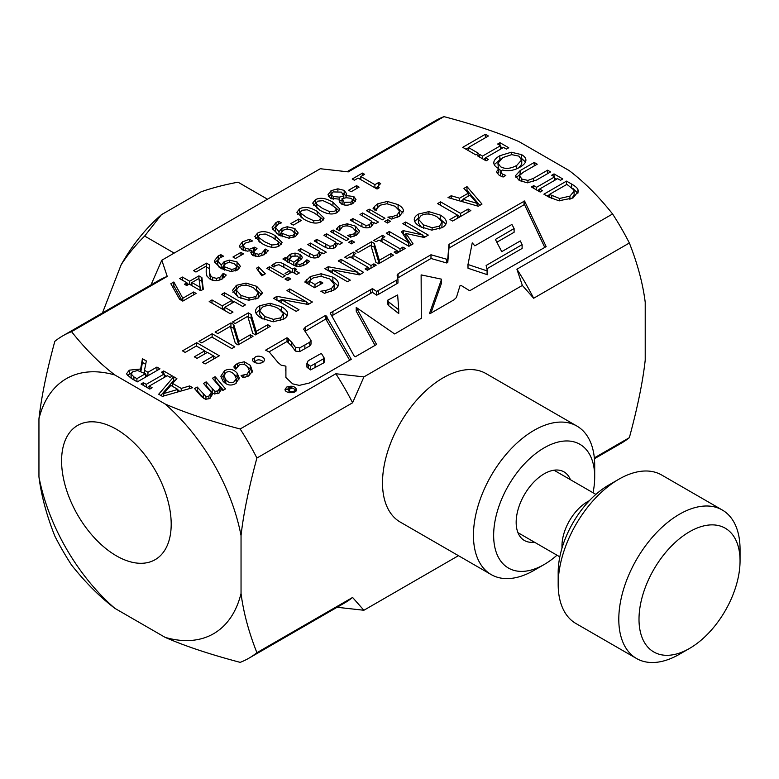 <?xml version="1.0" encoding="UTF-8"?>
<svg xmlns="http://www.w3.org/2000/svg" width="779" height="779" viewBox="0 0 779 779"><rect width="100%" height="100%" fill="white"/><g stroke="black" fill="none" stroke-linecap="round" stroke-linejoin="round"><path stroke-width="1.17" d="M573.841 189.91L566.927 184.35L549.497 194.409L559.546 198.479L569.926 196.133L574.104 191.186L573.841 189.91M114.825 608.321C99.819 596.909 85.388 582.468 71.522 564.999A186.113 107.453 -120 0 1 54.822 536.069C46.613 515.318 41.326 495.6 38.95 476.904A147.241 85.008 -120 0 0 114.825 608.321L165.138 637.368A147.241 85.008 -120 0 0 241.042 593.452C243.408 612.177 248.696 631.935 256.904 652.705L352.595 597.464L363.89 610.259L458.432 555.68M594.328 457.896L629.354 437.671C637.563 407.427 642.85 381.564 645.216 360.102L645.216 302.252C642.85 283.527 637.563 263.769 629.354 242.999L533.664 298.24L522.349 285.426L516.905 269.213L612.586 213.972C598.7 196.474 584.24 182.013 569.215 170.601L519.106 141.681C499.339 132.995 474.294 124.65 443.991 116.636A186.113 107.453 -120 0 0 435.237 120.813L347.064 171.721M363.91 376.9L352.595 402.782L256.904 458.023C248.696 488.277 243.408 514.14 241.042 535.601A147.241 85.008 -120 0 0 165.031 403.95C184.808 412.627 209.843 420.981 240.146 428.995L335.837 373.754L363.91 376.9L522.349 285.426M241.042 593.452L241.042 535.601M165.031 403.95L114.932 375.03A147.241 85.008 -120 0 0 38.95 418.8L38.95 476.904M38.95 418.8C41.326 397.358 46.613 371.534 54.822 341.319A186.113 107.453 -120 0 1 62.797 335.846A186.113 107.453 -120 0 1 71.551 331.659C85.437 349.158 99.897 363.608 114.932 375.03M150.99 284.929L161.798 260.235L167.242 276.418L71.551 331.659M443.991 116.636L348.31 171.877L320.276 168.731L161.798 260.235M116.392 555.836A77.51 44.754 60 0 1 65.757 487.527A77.51 44.754 60 0 1 77.637 425.422A77.51 44.754 60 0 1 155.148 470.175A77.51 44.754 60 0 1 155.148 559.673A77.51 44.754 60 0 1 116.392 555.836M363.89 610.259L337.093 607.279M165.138 637.368C184.896 646.034 209.911 654.36 240.175 662.364A186.113 107.453 -120 0 0 248.9 658.197L344.591 602.956A186.113 107.453 -120 0 0 352.595 597.464M629.354 242.999A186.113 107.453 -120 0 0 612.586 213.972M594.416 458.724L621.35 443.173A186.113 107.453 -120 0 0 629.354 437.671M533.664 298.24A186.113 107.453 -120 0 0 516.905 269.213M248.9 658.197A186.113 107.453 -120 0 0 256.904 652.705M256.904 458.023A186.113 107.453 -120 0 0 240.146 428.995M352.595 402.782A186.113 107.453 -120 0 0 335.837 373.754M167.242 276.418A186.113 107.453 -120 0 0 158.478 280.596L62.797 335.846M521.726 164.155L521.726 160.425L519.067 156.17L511.696 154.632L502.981 157.524L497.947 163.21L500.654 166.803C505.133 169.277 510.488 168.829 516.72 165.45L521.803 159.744L521.726 164.155L518.746 167.875M231.499 269.446L235.326 268.609L236.874 266.574L234.294 263.623L229.201 262.328L225.793 263.458L223.183 266.291L231.499 269.446L231.499 271.55M264.587 241.743L271.783 245.005L277.042 244.489L278.473 242.688L277.957 241.402L272.29 237.274L265.24 234.031L259.826 234.547L258.414 236.329L258.94 237.614L264.587 241.743M289.301 236.066L293.138 235.229L294.686 233.203L292.096 230.243L287.003 228.958L283.595 230.078L280.995 232.921L289.301 236.066L289.301 238.17M341.971 198.684L344.075 202.316L350.959 202.16L352.644 200.047L351.319 198.333L346.246 197.73L341.971 198.684L342.147 204.332M343.636 198.255L343.636 196.104L341.543 192.121L333.11 191.916L331.328 194.185L333.159 196.474L339.245 197.126L343.636 196.104L343.802 195.169L343.802 198.898M131.096 378.127L131.008 373.881L133.92 376.919L136.919 378.643L145.43 373.725L137.523 370.522L132.673 371.836L131.096 374.397L131.193 378.341M234.07 381.846L236.28 378.613L234.391 374.68C231.684 371.622 228.919 370.892 226.076 372.498L223.894 375.712L225.793 379.646C228.529 382.752 231.285 383.492 234.07 381.846M432.121 227.721L439.473 226.192L442.151 221.937L437.165 216.913C430.933 213.543 425.568 213.105 421.098 215.579L418.391 219.162L423.425 224.849L432.121 227.721L432.121 230.136M441.839 227.828L442.151 221.937M288.999 387.202L291.502 388.594L285.503 389.237L289.681 389.763L289.019 390.6C291.073 392.275 293.284 392.051 295.621 389.919C293.177 388.234 290.976 387.329 288.999 387.202M324.366 358.311L321.357 353.354L308.172 360.784L306.907 363.374L310.519 366.188L324.366 358.311L324.366 362.04L323.655 362.926L310.519 369.928L306.907 367.104L306.907 363.374M474.82 245.833L472.249 242.863L468.004 264.519L487.42 270.995L486.115 265.493L522.134 244.625L520.333 240.915L501.744 251.646L495.395 239.435L514.101 228.539L511.91 224.44L474.82 245.833M398.741 309.818L397.65 294.978L387.64 300.227L388.77 302.009L398.741 309.818L398.741 313.557L388.77 305.748L387.64 303.966L387.64 300.227M477.128 203.348L469.961 195.188L462.969 199.22L477.128 203.348L477.128 205.909M273.41 319.361L280.761 317.822L283.439 313.567L278.454 308.542C272.212 305.183 266.856 304.735 262.387 307.208L259.68 310.802L264.714 316.478L273.41 319.361L273.41 321.776M283.128 319.468L283.439 313.567M163.717 393.561L177.855 389.422L170.864 385.391L163.717 393.561L163.717 395.995M293.829 262.221L297.919 259.115L298.669 257.508L297.49 256.057L291.755 256.203L289.457 259.699L293.829 262.221L293.829 265.288M249.017 298.026L255.853 296.595L258.336 292.651L253.701 287.987C247.917 284.861 242.941 284.442 238.783 286.75L236.271 290.08L240.945 295.348L249.017 298.026L249.017 300.266M258.219 298.026L258.336 292.651M322.399 208.363L329.585 211.635L334.843 211.109L336.275 209.308L335.768 208.022L330.092 203.903L323.042 200.661L317.628 201.167L316.216 202.949L316.741 204.234L322.399 208.363M306.624 217.477L313.81 220.739L319.078 220.214L320.5 218.422L319.994 217.127L314.327 213.008L307.277 209.765L301.853 210.272L300.451 212.054L300.976 213.339L306.624 217.477M200.106 287.266L198.966 278.454L191.897 282.534L200.106 287.266L200.106 290.401M577.979 189.803L578.261 191.4L573.032 197.963L558.923 200.768L549.098 197.184L543.888 194.185L566.518 181.118L571.669 184.087C575.613 186.405 577.716 188.314 577.979 189.803L577.979 192.988M515.367 175.85L520.099 170.62L534.219 162.46L537.228 164.203L523.108 172.354L519.505 175.557L521.852 179.043L527.928 180.416L533.391 178.381L547.588 170.182L550.597 171.925L536.478 180.076L527.412 182.812L519.291 180.533L515.367 175.811M519.505 175.557L519.583 180.699M500.576 171.974L502.27 174.009L505.824 175.45L503.088 177.028L499.144 175.236L496.427 171.808L498.764 168.683L498.063 168.274C494.996 166.492 493.594 164.496 493.847 162.285C494.12 160.085 496.126 157.894 499.845 155.712L511.287 152.236L521.657 154.661C524.725 156.491 526.127 158.488 525.874 160.649C525.621 162.83 523.615 165.041 519.856 167.261C513.741 170.63 507.889 171.536 502.299 169.988L500.576 171.974L500.576 175.986M493.818 162.801L493.847 163.317M478.53 153.356L475.852 154.904L462.736 147.328L485.375 134.261L488.384 136.004L468.422 147.523L478.53 153.356M195.967 272.037L193.533 270.634L206.493 263.146L209.473 264.87L209.463 270.722C209.609 274.257 210.72 276.496 212.794 277.451L216.474 278.366L219.902 277.373L223.252 273.332L226.251 275.065L222.132 278.901C217.925 281.151 213.913 281.248 210.087 279.184L206.971 276.126L206.192 272.436L206.289 266.077L195.967 272.037M240.341 266.437L237.614 269.943L231.051 271.55L220.993 268.365L214.488 261.939L214.342 260.858L218.227 255.901L220.905 254.694L223.612 256.252L220.291 257.528L217.76 260.761L221.178 265.113L224.089 261.744L229.386 260.118L237.03 261.9L240.341 266.262M239.28 245.95L242.522 241.841L249.553 239.27L252.532 240.993L245.122 243.145L243.116 245.667L245.229 248.219L249.533 249.251L254.645 247.167L256.982 248.52L253.818 251.705L255.288 253.564L258.677 254.236L261.88 253.136L265.308 249.037L268.288 250.76L264.1 254.675L258.482 256.544L252.717 255.385L250.789 252.63L251.695 250.302L247.508 251.15L242.162 249.757L239.28 245.862M243.116 249.183L243.106 245.551L243.438 250.39M279.379 245.833C274.841 248.462 268.959 247.644 261.734 243.399L254.84 236.553L257.489 233.194C262.007 230.535 267.888 231.344 275.153 235.628L282.047 242.454L279.379 245.833M298.143 233.057L295.416 236.573L288.863 238.17L278.794 234.995L272.29 228.568L272.144 227.478L276.039 222.531L278.707 221.314L281.423 222.882L278.093 224.148L275.562 227.38L278.979 231.743L281.901 228.364L287.188 226.747L294.842 228.529L298.153 232.892M330.539 198.294L327.978 194.769L331.046 190.689L337.901 188.82L344.182 190.358L346.597 193.718L346.119 195.597L353.822 196.522L356.003 199.531L353.023 203.368C348.788 205.568 344.902 205.753 341.358 203.932L339.157 200.758L339.517 199.171L330.539 198.294M354.387 180.241L352.235 179.004L362.488 173.084L364.64 174.321L360.823 176.531L374.903 184.662L378.721 182.461L380.649 183.571L377.99 186.162L379.237 187.768L377.055 189.024L358.116 178.089L354.387 180.241M265.318 273.789L261.793 275.824L256.495 268.2L258.56 267.012L265.318 273.789M282.573 277.392L266.798 268.288L269.456 266.759L285.231 275.863L282.573 277.392M308.328 256.135L298.084 250.225L300.743 248.696L313.771 255.619L317.423 254.879L319.604 251.413L307.812 244.606L310.47 243.077L326.245 252.182L323.587 253.72L321.834 252.708L319.244 256.739C316.001 258.55 312.36 258.346 308.328 256.135M351.446 243.846L348.69 242.25L351.709 240.507L354.464 242.103L351.446 243.846M359.557 231.382L356.392 235.19L350.531 237.176L347.551 235.453L354.124 233.827L355.915 231.421L352.731 227.75C348.817 225.598 345.331 225.345 342.273 226.981L339.478 230.798L336.499 229.075L337.726 227.4L339.907 225.676L347.239 223.777L355.467 226.163L359.567 231.129M387.504 223.028L384.748 221.431L387.757 219.697L390.522 221.285L387.504 223.028M374.68 206.279L377.815 203.767L387.338 201.449L398.079 204.604C401.526 206.62 403.318 208.665 403.464 210.749L399.53 216.358L391.272 219.084L387.893 217.137L392.236 216.659L397.163 214.975L399.646 211.041L395.167 206.289L386.881 203.747L380.201 205.179L377.172 208.129L376.423 210.505L373.083 208.577L374.68 206.279L374.68 209.502M399.423 216.426L399.646 211.041M140.639 369.032L142.43 358.7L146.345 360.959L144.485 370.288L147.942 372.274L156.939 367.075L159.948 368.818L137.318 381.885L131.485 378.516L126.919 374.504L126.724 373.492L129.304 370.161L140.639 369.032L140.639 371.145M194.565 388.565L197.223 387.036L205.968 396.521L208.908 396.102L211.313 392.45L203.514 383.404L206.172 381.866L214.907 391.36L217.847 390.941L220.233 387.358L212.453 378.243L215.111 376.705L225.52 388.916L222.862 390.445L221.713 389.101L218.841 393.278L212.93 393.541L209.902 398.439L205.705 399.306L201.43 396.599L194.565 388.565M235.57 383.619C231.022 386.092 226.845 385.303 223.047 381.233L220.817 376.238L224.576 370.726C229.25 368.272 233.437 369.061 237.128 373.102L239.319 378.068L235.57 383.619M182.5 350.871L196.668 342.702L219.298 355.769L205.14 363.939L202.462 362.391L213.612 355.954L207.409 352.381L197.009 358.379L194.331 356.831L204.731 350.832L196.337 345.983L185.178 352.42L182.5 350.871M217.799 333.587L215.121 332.049L230.925 322.915L233.729 324.531L238.773 341.426L250.332 334.756L253.009 336.304L238.062 344.931L235.346 343.364L230.341 326.343L217.799 333.587M296.205 311.366L273.575 298.299L276.944 296.351L306.478 301.833L286.964 290.567L289.769 288.941L312.398 302.009L308.133 304.482L281.092 299.399L299.009 309.74L296.205 311.366M347.492 281.755L324.853 268.687L328.232 266.739L357.765 272.222L338.242 260.955L341.056 259.339L363.686 272.407L359.411 274.87L332.38 269.787L350.297 280.138L347.492 281.755M358.311 252.464L355.633 250.916L371.447 241.792L374.251 243.408L379.295 260.303L390.854 253.633L393.531 255.171L378.584 263.808L375.868 262.241L370.862 245.219L358.311 252.464M408.897 246.3L386.267 233.233L389.276 231.499L408.771 242.756L401.419 231.684L403.249 230.623L422.364 234.907L402.87 223.651L405.674 222.025L428.304 235.092L424.195 237.468L405.947 233.457L413.084 243.885L408.897 246.3M414.292 220.058C414.097 217.769 415.499 215.773 418.508 214.069L428.888 211.625L440.301 215.101C444.03 217.302 446.036 219.503 446.318 221.713C446.552 223.914 445.14 225.9 442.102 227.682L431.732 230.126L420.29 226.66C416.58 224.488 414.584 222.288 414.292 220.058L414.262 219.571M286.672 387.075C291.736 385.42 295.037 386.248 296.585 389.558C296.867 393.843 284.763 393.648 285.036 389.373L286.672 387.075M299.272 385.381L292.641 383.852L285.903 377.523L285.903 366.169L281.073 365.117L277.976 362.459L269.281 352.03L265.59 350.161L287.032 337.755L291.784 342.332L295.377 347.346L299.711 347.882L309.76 342.215L311.016 340.433L303.635 329.176L305.582 326.956L325.778 315.3L351.29 359.304L316.031 379.665L309.156 383.073L299.272 385.381M254.509 358.642C254.937 354.182 265.142 356.461 264.334 359.849C264.461 364.591 251.812 364.406 252.406 359.002L254.509 358.642L254.509 362.264M376.588 344.493L355.428 356.714L354.338 356.285L330.189 313.051L372.43 288.6L376.666 291.443L396.589 280.148L397.952 279.291L397.115 275.094L398.108 273.741L430.982 254.762L446.698 259.241L447.769 258.823L448.967 244.392L524.569 200.992L546.147 246.612L469.679 290.762L460.934 285.328L459.999 285.747L456.397 297.529L453.962 299.827L430.174 313.567L429.453 313.596L441.576 279.184L421.127 274.89L421.303 318.319L394.7 333.977L356.227 307.442L376.588 344.493M463.943 188.382L466.991 186.629L481.997 204.098L478.287 206.24L448.022 197.574L451.197 195.743L459.581 198.217L468.218 193.221L463.943 188.382M437.584 203.601L440.593 201.868L460.555 213.388L468.14 209.006L470.818 210.554L452.628 221.051L449.95 219.512L457.546 215.121L437.584 203.601M376.101 241.763L373.793 240.429L382.557 235.375L384.875 236.709L381.992 238.364L400.007 248.764L402.879 247.109L405.197 248.443L396.423 253.496L394.116 252.162L396.998 250.507L378.983 240.107L376.101 241.763M347.083 258.521L344.776 257.187L353.539 252.123L355.857 253.457L352.975 255.123L370.989 265.522L373.871 263.857L376.179 265.191L367.406 270.255L365.098 268.921L367.98 267.255L349.966 256.856L347.083 258.521M338.524 284.364L338.524 283.819C338.622 286.097 337.054 288.201 333.811 290.119L324.453 293.274L320.821 291.18L325.846 290.479L331.552 288.415L334.425 284.549L329.848 278.999L320.909 276.233L313.061 277.996L309.136 281.112L314.989 284.491L320.237 281.453L322.876 282.981L314.658 287.724L304.774 282.017L310.344 276.555L321.114 273.75L332.886 277.139C336.518 279.272 338.398 281.501 338.524 283.819L338.534 284.092M255.58 311.688C255.385 309.399 256.788 307.403 259.797 305.699L270.177 303.265L281.589 306.731C285.318 308.932 287.324 311.133 287.607 313.343C287.841 315.544 286.429 317.54 283.381 319.312L273.02 321.766L261.578 318.29C257.868 316.118 255.863 313.918 255.58 311.688L255.551 311.201M235.2 323.538L232.522 321.99L248.335 312.866L251.14 314.482L256.184 331.377L267.742 324.707L270.42 326.255L255.473 334.882L252.756 333.315L247.751 316.293L235.2 323.538M201.712 342.877L199.035 341.329L212.141 333.763L234.781 346.83L231.772 348.564L211.81 337.044L201.712 342.877M235.307 365.108L237.644 363.287L244.285 361.787L250.4 365.4L252.406 371.32L248.53 376.043L243.058 377.796L241.1 375.488L247.04 374.222L249.338 370.716L247.654 366.987C245.054 364.075 242.24 363.433 239.211 365.059L235.774 369.246L233.797 366.948L235.307 365.108L235.307 368.71M189.628 385.946L192.676 387.708L162.412 396.365L158.702 394.232L173.707 376.754L176.882 378.584L172.607 383.424L181.244 388.419L189.628 385.946L189.628 388.575M161.36 372.294L163.678 370.96L172.441 376.023L170.134 377.357L167.251 375.692L149.237 386.092L152.119 387.757L149.811 389.091L141.038 384.028L143.355 382.693L146.228 384.359L164.242 373.959L161.36 372.294M382.314 219.814L366.539 210.71L369.197 209.171L384.972 218.276L382.314 219.814M360.492 226.017L350.258 220.106L352.916 218.568L365.945 225.501L369.587 224.761L371.768 221.294L359.986 214.488L362.644 212.959L378.409 222.064L375.751 223.592L373.998 222.58L371.408 226.611C368.165 228.432 364.533 228.228 360.492 226.017M346.256 240.623L330.481 231.519L333.139 229.99L348.914 239.095L346.256 240.623M324.434 246.836L314.2 240.925L316.858 239.387L329.887 246.32L333.529 245.57L335.71 242.113L323.928 235.307L326.586 233.778L342.351 242.882L339.702 244.411L337.94 243.399L335.35 247.43C332.117 249.241 328.475 249.046 324.434 246.836M285.572 257.45L287.237 258.414L287.821 256.525L290.255 254.236L295.037 253.087L300.051 254.363L302.32 257.167L301.785 258.696L295.942 263.438L296.458 263.74L299.915 264.49L303.197 263.205L306.926 259.816L309.633 261.374L305.534 264.568L299.603 266.642L293.693 265.211L282.913 258.988L285.572 257.45L285.572 260.517M271.608 265.678L274.111 263.721C277.012 261.958 280.265 262.065 283.848 264.032L292.592 269.076L294.374 268.044L296.575 269.31L294.783 270.342L299.311 272.962L296.663 274.49L292.125 271.881L287.237 274.705L285.046 273.429L289.934 270.605L278.979 264.724L275.756 265.435L273.984 267.051L271.608 265.678M287.772 280.606L285.007 279.018L288.026 277.275L290.781 278.872L287.772 280.606M258.287 297.987L248.667 300.256L238.033 297.033L232.444 290.45L236.378 285.338L246.018 283.079L256.612 286.302L262.202 292.437L258.287 297.987M230.214 313.684L209.2 301.541L211.995 299.934L222.278 305.874L231.957 300.285L221.664 294.345L224.459 292.738L245.473 304.871L242.688 306.478L234.44 301.726L224.771 307.306L233.009 312.067L230.214 313.684M351.144 191.731L348.593 190.251L356.548 185.665L359.1 187.135L351.144 191.731M337.18 212.463C332.652 215.092 326.771 214.274 319.536 210.018L312.652 203.183L315.291 199.823C319.809 197.165 325.7 197.973 332.954 202.248L339.858 209.084L337.18 212.463M321.406 221.567C316.878 224.196 310.996 223.378 303.761 219.123L296.877 212.287L299.526 208.928C304.034 206.269 309.925 207.078 317.189 211.352L324.083 218.188L321.406 221.567M293.342 225.102L290.791 223.631L298.737 219.035L301.298 220.515L293.342 225.102M235.531 258.482L232.979 257.002L240.935 252.415L243.486 253.886L235.531 258.482M186.687 285.542L184.419 284.228L186.931 282.787L179.706 278.619L182.413 277.051L189.638 281.219L198.918 275.863L201.878 277.577L203.309 289.252L200.719 290.752L189.19 284.092L186.687 285.542M182.773 301.113L179.618 299.292L170.844 283.731L173.844 281.998L182.792 298.25L193.64 291.989L196.104 293.42L182.773 301.113M488.423 159.491L486.106 160.825L477.342 155.761L479.65 154.427L482.532 156.092L500.546 145.692L497.664 144.027L499.972 142.693L508.745 147.757L506.428 149.091L503.555 147.426L485.541 157.825L488.423 159.491M542.476 190.699L540.159 192.033L531.395 186.97L533.703 185.636L536.585 187.301L554.599 176.901L551.717 175.236L554.025 173.902L562.798 178.966L560.481 180.3L557.608 178.634L539.594 189.034L542.476 190.699M554.599 177.963L556.683 179.17M537.51 190.495L539.594 189.297M533.703 185.636L533.703 188.304M536.585 187.301L536.585 189.969M554.599 176.901L554.599 180.368M554.025 173.902L554.025 176.57M539.594 189.034L539.594 191.702M500.546 146.754L502.63 147.961M483.457 159.286L485.541 158.088M479.65 154.427L479.65 157.095M482.532 156.092L482.532 158.76M500.546 145.692L500.546 149.159M499.972 142.693L499.972 145.361M485.541 157.825L485.541 160.493M172.432 286.545L173.844 285.737L182.091 300.723M173.844 281.998L173.844 285.737M182.792 298.25L182.792 301.103M193.64 291.989L193.64 294.842M199.132 279.719L201.878 281.307L202.881 289.506M190.164 284.656L191.897 283.644M186.931 283.39L188.664 284.393M186.931 282.787L186.931 285.406M182.413 277.051L182.413 280.177M189.638 281.219L189.638 284.345M198.918 275.863L198.918 278.483M201.878 277.577L201.878 281.307M191.897 282.534L191.897 285.659M240.935 252.415L240.935 255.356M298.737 219.035L298.737 221.986M297.568 214.225L300.451 212.18M319.371 216.435L323.392 219.98M300.451 212.054L300.451 215.793L301.668 217.838M313.343 205.12L316.216 203.076M335.145 207.331L339.157 210.875M316.216 202.949L316.216 206.688L317.442 208.733M356.548 185.665L356.548 188.615M231.957 300.791L234.002 301.979M222.716 309.351L224.771 308.172M211.995 299.934L211.995 303.158M222.278 305.874L222.278 309.097M231.957 300.285L231.957 303.158M224.459 292.738L224.459 295.962M224.771 307.306L224.771 310.529M256.554 290.002L261.754 294.764M232.892 292.329L236.495 289.009M236.271 290.08L236.271 293.81L238.062 297.042M262.202 292.437L262.202 293.323M288.026 277.275L288.026 280.459M293.167 272.475L294.783 272.017M289.934 271.277L291.55 272.212M292.592 269.076L292.592 272.144M294.374 268.044L294.374 271.774M294.783 270.342L294.783 273.41M289.934 270.605L289.934 273.147M287.237 262.153L287.821 260.264L290.255 257.976M298.669 257.459L301.463 259.144M294.374 265.581L295.942 264.48M298.62 261.627L298.669 257.508M287.821 256.525L287.821 260.264M287.237 258.414L287.237 261.481M295.037 253.087L295.037 255.317M295.942 263.438L295.942 266.223M306.78 259.904L306.78 263.633M306.926 259.816L306.926 263.545M289.457 259.699L289.457 262.766M335.71 242.775L337.862 244.022M335.204 247.518L335.71 242.113M316.858 239.387L316.858 242.454M326.586 233.778L326.586 236.845M333.139 229.99L333.139 233.057M371.768 221.966L373.91 223.203M371.262 226.699L371.768 221.294M352.916 218.568L352.916 221.645M362.644 212.959L362.644 216.026M369.197 209.171L369.197 212.239M164.242 375.03L166.326 376.228M147.153 387.562L149.237 386.355M163.678 370.96L163.678 373.628M149.237 386.092L149.237 388.76M143.355 382.693L143.355 385.362M146.228 384.359L146.228 387.027M164.242 373.959L164.242 377.435M177.855 390.191L179.891 391.37M160.844 395.469L173.707 380.493L174.7 381.058M173.707 376.754L173.707 380.493M172.607 383.424L172.607 386.394M181.244 388.419L181.244 390.98M177.855 389.422L177.855 391.944M235.365 368.779L236.553 367.717M249.134 375.663L249.338 370.716M247.206 366.481L250.4 369.129L252.192 372.128M212.141 333.763L212.141 337.229M247.907 316.849L251.14 318.221L256.018 334.561M248.335 312.866L248.335 316.595M251.14 314.482L251.14 318.221M256.184 331.377L256.184 334.473M267.742 324.707L267.742 327.793M280.459 309.847L287.188 315.709M255.97 313.07L260.118 309.253M259.68 310.802L259.68 314.531L262.679 318.893M306.751 283.166L309.234 280.976M333.909 290.061L334.425 284.549M331.688 280.216L338.125 285.922M325.846 290.479L325.846 292.992M309.136 281.112L309.136 284.539M314.989 284.491L314.989 287.539M320.237 281.453L320.237 284.51M350.891 257.391L352.975 256.184M367.98 267.518L370.064 268.726M353.539 252.123L353.539 254.791M352.975 255.123L352.975 258.599M370.989 265.522L370.989 268.19M373.871 263.857L373.871 266.525M367.98 267.255L367.98 269.923M379.909 240.633L381.992 239.435M396.998 250.76L399.082 251.968M382.557 235.375L382.557 238.043M381.992 238.364L381.992 241.841M400.007 248.764L400.007 251.432M402.879 247.109L402.879 249.777M396.998 250.507L396.998 253.175M457.546 215.384L459.999 216.796M440.593 201.868L440.593 205.335M460.555 213.388L460.555 216.484M468.14 209.006L468.14 212.092M457.546 215.121L457.546 218.217M466.124 190.855L466.991 190.358L479.845 205.335M460.808 201.235L462.969 199.989M466.991 186.629L466.991 190.358M451.197 195.743L451.197 198.489M459.581 198.217L459.581 200.885M468.218 193.221L468.218 196.191M462.969 199.22L462.969 201.858M356.227 307.442L356.227 311.172L375.03 345.399M421.127 274.89L421.293 318.338M430.933 313.119L441.576 282.923L441.576 279.184M397.699 278.025L430.982 258.492L446.698 262.971L447.769 262.562L448.967 248.121L524.033 204.77L524.569 204.731L544.764 247.41M331.737 315.836L372.43 292.339L376.666 295.183L378.292 294.452L397.952 283.02L397.952 279.291M496.856 242.23L514.101 232.269L514.101 228.539M486.894 268.774L522.115 248.443L522.134 244.625M467.965 264.149L468.004 268.249L487.42 274.724L487.42 270.995M332.915 311.376L332.915 315.115M370.648 289.593L370.648 293.332M372.43 288.6L372.43 292.339M376.666 291.443L376.666 295.183M378.292 290.713L378.292 294.452M396.589 280.148L396.589 283.887M398.108 273.741L398.108 277.48M430.982 254.762L430.982 258.492M446.698 259.241L446.698 262.971M447.769 258.823L447.769 262.562M448.967 244.392L448.967 248.121M449.055 244.333L449.055 248.063M524.033 201.04L524.033 204.77M524.569 200.992L524.569 204.731M388.77 302.009L388.77 305.748M522.115 244.703L522.115 248.443M487.089 270.936L487.089 274.675M468.004 264.519L468.004 268.249M254.538 362.284C256.71 359.255 259.68 359.061 263.448 361.69M305.037 331.309L325.778 319.03L349.693 360.229M269.037 351.874L287.032 341.494L291.784 346.071L295.377 351.076L299.711 351.611L309.76 345.954L311.016 344.162L311.016 340.433M285.747 370.862L285.903 366.169M266.311 349.722L266.311 350.453M287.032 337.755L287.032 341.494M288.327 338.476L288.327 342.205M291.784 342.332L291.784 346.071M295.377 347.346L295.377 351.076M299.711 347.882L299.711 351.611M304.881 345.029L304.881 348.768M309.76 342.215L309.76 345.954M305.582 326.956L305.582 330.686M325.778 315.3L325.778 319.03M326.898 316.332L326.898 320.072M323.655 359.197L323.655 362.926M315.047 364.163L315.047 367.892M310.519 366.188L310.519 369.928M308.221 364.942L308.221 368.681M439.171 218.217L445.9 224.079M414.681 221.44L418.829 217.623M418.391 219.162L418.391 222.901L421.39 227.264M405.947 233.457L405.947 237.186L411.254 244.947M422.364 235.394L425.071 236.962M403.249 230.623L403.249 234.362L405.947 234.966M389.276 231.499L389.276 234.966M408.771 242.756L408.771 246.222M422.364 234.907L422.364 237.069M405.674 222.025L405.674 225.267M371.018 245.765L374.251 247.138L379.13 263.487M371.447 241.792L371.447 245.521M374.251 243.408L374.251 247.138M379.295 260.303L379.295 263.39M390.854 253.633L390.854 256.719M328.086 270.556L332.38 271.238M357.765 272.718L360.453 274.266M328.232 266.739L328.232 270.469M357.765 272.222L357.765 274.559M341.056 259.339L341.056 262.572M332.38 269.787L332.38 273.03M276.808 300.158L281.092 300.85M306.478 302.33L309.166 303.878M276.944 296.351L276.944 300.081M306.478 301.833L306.478 304.17M289.769 288.941L289.769 292.183M281.092 299.399L281.092 302.642M230.506 326.898L233.729 328.271L238.617 344.61M230.925 322.915L230.925 326.654M233.729 324.531L233.729 328.271M238.773 341.426L238.773 344.522M250.332 334.756L250.332 337.843M204.731 351.095L207.185 352.507M213.612 356.217L216.065 357.629M196.668 342.702L196.668 346.168M213.612 355.954L213.612 359.051M204.731 350.832L204.731 353.919M221.158 378.127L224.031 374.796M233.953 374.202L237.128 376.832L238.987 379.918M236.144 383.268L236.28 378.613M223.894 375.712L223.894 379.441L226.27 383.92M196.707 391.068L197.223 390.766L204.127 398.799M214.585 380.746L215.111 380.444L223.378 390.143M219.532 392.811L220.233 387.358M205.646 385.907L206.172 385.605L213.027 393.59M210.612 397.962L211.313 392.45M197.223 387.036L197.223 390.766M205.968 396.521L205.968 399.345M206.172 381.866L206.172 385.605M214.907 391.36L214.907 394.193M215.111 376.705L215.111 380.444M140.902 371.252L142.43 362.43L145.673 364.309M127.396 375.41L131.339 372.946M145.43 374.563L147.708 375.877M142.43 358.7L142.43 362.43M144.485 370.288L144.485 373.19M147.942 372.274L147.942 375.751M156.939 367.075L156.939 370.551M145.43 373.725L145.43 377.202M136.919 378.643L136.919 381.652M374.68 210.018L377.815 207.496M397.865 208.217L403.055 212.998M387.757 219.697L387.757 222.882M338.592 230.292L339.985 229.357M355.896 235.462L355.915 231.421M355.292 229.795L358.973 232.94M350.686 235.005L350.686 237.147M337.726 227.4L337.726 229.786M351.709 240.507L351.709 243.7M319.604 252.084L321.746 253.321M319.088 256.817L319.604 251.413M300.743 248.696L300.743 251.763M310.47 243.077L310.47 246.145M269.456 266.759L269.456 269.826M258.346 270.868L262.951 275.153M258.56 267.012L258.56 270.741M359.197 178.722L360.823 177.787M375.429 188.09L377.99 186.609M362.488 173.084L362.488 175.567M360.823 176.531L360.823 179.657M374.903 184.662L374.903 187.788M378.721 182.461L378.721 184.915M328.563 196.6L331.328 194.263M352.585 199.658L355.321 201.459M343.315 193.65L346.042 195.733M339.595 200.797L341.864 200.271M331.328 194.185L331.601 198.83M346.042 195.548L346.042 197.759M346.119 195.597L346.119 197.749M339.595 199.22L339.595 202.267M339.245 197.126L339.245 199.229M294.18 231.899L297.549 234.674M278.979 235.472L281.901 232.103M275.562 227.38L275.562 231.12L276.886 233.788M272.592 229.386L275.756 226.426M294.686 236.962L294.686 233.203M278.707 221.314L278.707 223.826M278.979 231.743L278.979 235.102M287.188 226.747L287.188 228.948M280.995 232.921L280.995 236.154M255.531 238.501L258.414 236.446M277.343 240.711L281.355 244.246M258.414 236.329L258.414 240.059L259.631 242.103M253.818 251.705L253.925 255.96M251.899 252.367L253.866 251.354M239.903 247.78L243.145 245.229M251.568 254.49L251.899 250.429M264.237 254.752L265.133 252.873L266.116 253.243M264.237 251.013L264.237 254.597M265.133 249.134L265.133 252.873M265.308 249.037L265.308 252.776M249.553 239.27L249.553 241.568M254.645 247.167L254.645 250.078M236.378 265.279L239.737 268.044M221.178 268.852L224.089 265.473M217.76 260.761L217.76 264.49L219.074 267.158M214.79 262.757L217.954 259.797M236.874 270.332L236.874 266.574M220.905 254.694L220.905 257.197M221.178 265.113L221.178 268.482M229.386 260.118L229.386 262.328M223.183 266.291L223.183 269.534M206.289 267.002L209.366 268.541M206.172 272.163L206.289 266.077M222.219 279.009L223.106 277.158L224.05 277.528M209.366 268.356L209.463 274.451L210.943 279.632M206.493 263.146L206.493 266.885M222.219 275.269L222.219 278.853M223.106 273.429L223.106 277.158M223.252 273.332L223.252 277.071M465.978 149.198L468.422 147.786M485.375 134.261L485.375 137.737M468.422 147.523L468.422 150.61M500.576 172.247L500.576 175.85M521.375 158.234L525.465 162.042M494.246 164.651L500.955 158.828M497.206 173.707L498.764 172.412L498.764 168.683M498.764 169.033L501.238 170.854M497.947 163.21L498.356 168.439M511.287 152.236L511.287 154.661M515.941 177.7L520.567 174.077M534.219 162.46L534.219 165.937M547.588 170.182L547.588 173.659M573.071 188.654L577.872 193.27M547.121 196.045L549.497 194.672M571.796 198.616L574.104 194.916L574.104 191.186M566.518 181.118L566.518 184.584M559.546 198.479L559.546 200.836M549.497 194.409L549.497 197.418M570.403 479.679A39.612 22.873 120 0 0 544.17 473.827A39.612 22.873 120 0 0 516.263 519.632A39.612 22.873 120 0 0 516.165 522.349A39.612 22.873 120 0 0 534.345 542.135M556.985 555.203A71.454 41.248 -60 0 1 544.17 564.512A71.454 41.248 -60 0 1 493.818 530.45A71.454 41.248 -60 0 1 546.254 446.688A71.454 41.248 -60 0 1 594.698 477.001A71.454 41.248 -60 0 1 593.043 492.756M594.698 477.001L594.698 465.336A85.739 49.505 120 0 0 576.937 426.084A85.739 49.505 120 0 0 513.186 446.669A85.739 49.505 120 0 0 473.651 529.477A85.739 49.505 120 0 0 491.198 574.59A85.739 49.505 120 0 0 534.073 570.345L544.17 564.512M491.198 574.59L400.26 522.086A85.739 49.505 -60 0 1 382.703 476.972A85.739 49.505 -60 0 1 422.247 394.164A85.739 49.505 -60 0 1 485.999 373.579L576.937 426.084M618.799 479.251L608.691 485.083A71.454 41.248 120 0 0 558.173 572.594L558.173 584.26A85.739 49.505 -60 0 1 618.799 479.251A85.739 49.505 -60 0 1 661.663 475.005L722.289 510.011A85.739 49.505 120 0 0 636.55 559.507A85.739 49.505 120 0 0 636.55 658.508A85.739 49.505 120 0 0 679.424 654.263L689.532 648.43A71.454 41.248 -60 0 1 639.004 619.266A71.454 41.248 -60 0 1 689.532 531.755A71.454 41.248 -60 0 1 740.05 560.929A71.454 41.248 -60 0 1 738.959 573.597A71.454 41.248 -60 0 1 689.532 648.43M589.294 500.761A36.058 20.819 120 0 0 562.039 547.958M740.05 560.929L740.05 549.253A85.739 49.505 120 0 0 722.289 510.011M636.55 658.508L575.924 623.512A85.739 49.505 -60 0 1 558.173 584.26M144.651 236.066C135.195 245.512 127.357 255.093 121.135 264.792A117.717 67.958 -60 0 1 161.37 214.741L144.651 236.066L174.155 253.097M267.499 199.21L237.994 182.169C223.807 184.896 211.498 188.119 201.07 191.829L161.37 214.741M102.458 312.944L121.135 264.792M299.526 208.928L299.526 212.657M317.189 211.352L317.189 214.77M300.976 213.339L300.976 217.078M313.81 220.739L313.81 222.96M315.291 199.823L315.291 203.553M332.954 202.248L332.954 205.666M316.741 204.234L316.741 207.974M329.585 211.635L329.585 213.845M236.378 285.338L236.378 289.077M246.018 283.079L246.018 285.357M256.612 286.302L256.612 290.041M240.945 295.348L240.945 298.484M255.853 296.595L255.853 299.136M283.848 264.032L283.848 267.1M274.111 263.721L274.111 266.983M290.255 254.236L290.255 257.459M300.051 254.363L300.051 258.102M296.458 263.74L296.458 266.369M299.915 264.49L299.915 266.613M303.197 263.205L303.197 265.746M297.919 259.115L297.919 262.124M325.846 244.577L325.846 247.556M329.887 246.32L329.887 248.628M333.529 245.57L333.529 248.228M361.904 223.768L361.904 226.738M365.945 225.501L365.945 227.809M369.587 224.761L369.587 227.419M244.285 361.787L244.285 364.523M237.644 363.287L237.644 366.257M250.4 365.4L250.4 369.129M243.846 375.264L243.846 377.669M247.04 374.222L247.04 376.763M259.797 305.699L259.797 309.429M270.177 303.265L270.177 305.719M281.589 306.731L281.589 310.47M264.714 316.478L264.714 319.848M280.761 317.822L280.761 320.549M321.114 273.75L321.114 276.243M310.344 276.555L310.344 279.856M332.886 277.139L332.886 280.868M331.552 288.415L331.552 291.249M306.829 279.349L306.829 283.089M418.508 214.069L418.508 217.799M428.888 211.625L428.888 214.089M440.301 215.101L440.301 218.841M423.425 224.849L423.425 228.218M439.473 226.192L439.473 228.919M224.576 370.726L224.576 373.754M237.128 373.102L237.128 376.832M225.793 379.646L225.793 383.385M203.251 394.096L203.251 397.826M208.908 396.102L208.908 398.926M212.2 388.935L212.2 392.665M217.847 390.941L217.847 393.755M129.304 370.161L129.304 373.891M133.92 376.919L133.92 379.918M387.338 201.449L387.338 203.777M377.815 203.767L377.815 207.146M398.079 204.604L398.079 208.344M403.464 210.749L403.464 211.576M392.236 216.659L392.236 218.909M397.163 214.975L397.163 217.507M347.239 223.777L347.239 225.949M339.907 225.676L339.907 229.406M355.467 226.163L355.467 229.893M354.124 233.827L354.124 236.222M309.74 253.886L309.74 256.866M313.771 255.619L313.771 257.927M317.423 254.879L317.423 257.537M337.901 188.82L337.901 191.001M331.046 190.689L331.046 194.419M344.182 190.358L344.182 194.098M353.822 196.522L353.822 200.252M333.159 196.474L333.159 199.356M344.075 202.316L344.075 204.955M350.959 202.16L350.959 204.351M294.842 228.529L294.842 232.259M276.039 222.531L276.039 225.91M281.901 228.364L281.901 231.47M282.271 233.719L282.271 236.728M293.138 235.229L293.138 237.576M257.489 233.194L257.489 236.933M275.153 235.628L275.153 239.036M258.94 237.614L258.94 241.344M271.783 245.005L271.783 247.225M261.88 253.136L261.88 255.746M242.522 241.841L242.522 245.57M245.229 248.219L245.229 250.935M249.533 249.251L249.533 250.935M253.457 247.858L253.457 251.588M255.288 253.564L255.288 256.379M258.677 254.236L258.677 256.515M237.03 261.9L237.03 265.629M218.227 255.901L218.227 259.29M224.089 261.744L224.089 264.841M224.469 267.09L224.469 270.099M235.326 268.609L235.326 270.946M209.463 270.722L209.463 274.451M212.794 277.451L212.794 280.304M216.474 278.366L216.474 280.644M219.902 277.373L219.902 279.943M499.845 155.712L499.845 159.442M521.657 154.661L521.657 158.39M502.27 174.009L502.27 176.716M516.72 165.45L516.72 168.829M520.099 170.62L520.099 174.35M521.852 179.043L521.852 181.78M527.928 180.416L527.928 182.802M533.391 178.381L533.391 181.604M571.669 184.087L571.669 187.301M569.926 196.133L569.926 199.424M551.795 195.733L551.795 198.626M320.5 218.422L320.5 222.151M336.275 209.308L336.275 213.047M288.843 387.387L288.843 388.964M288.843 389.607L288.843 391.116M285.503 389.237L285.503 390.688M289.681 391.457L289.681 392.713M289.019 390.6L289.019 392.606M295.621 389.919L295.621 391.379M377.99 188.489L377.99 186.162M352.644 200.047L352.644 203.777M278.473 242.688L278.473 246.417M517.947 532.661L559.819 556.839M554.005 470.214L595.877 494.392"/></g></svg>
